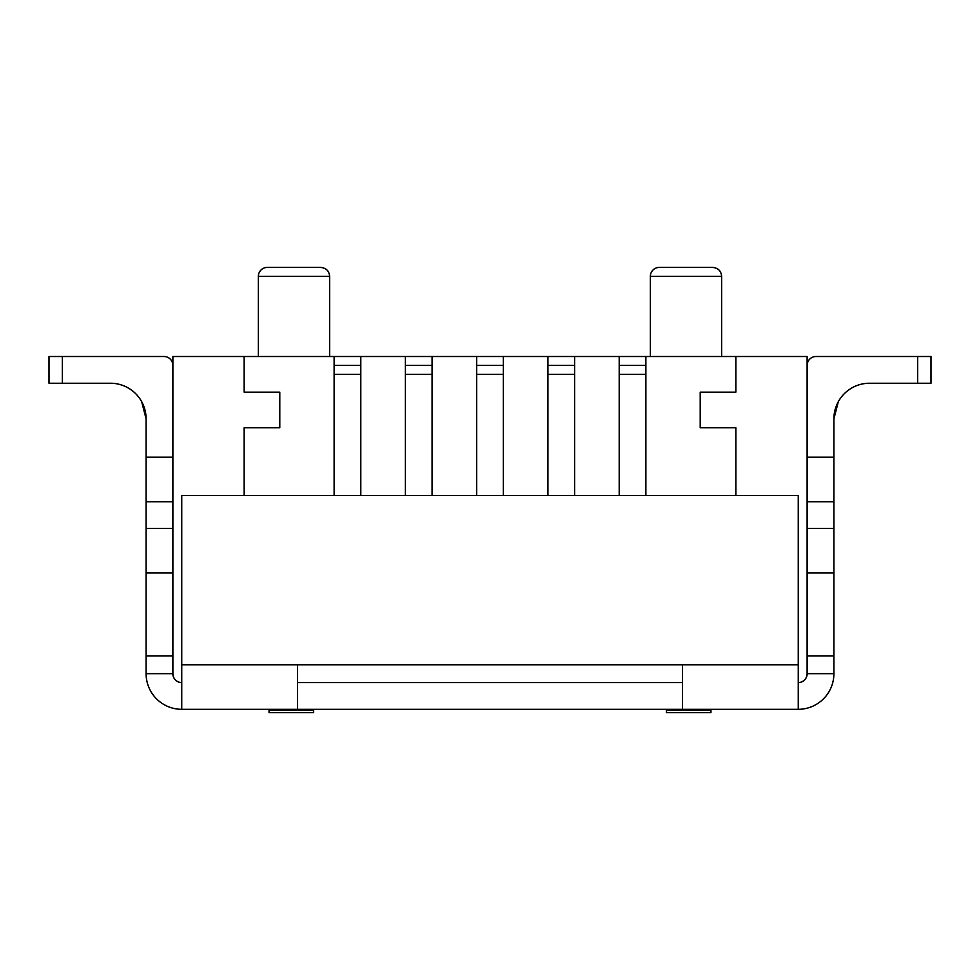 <?xml version="1.0" encoding="UTF-8"?>
<svg xmlns="http://www.w3.org/2000/svg" width="980" height="980" viewBox="0 0 980 980"><rect width="100%" height="100%" fill="white"/><g stroke="black" fill="none" stroke-linecap="round" stroke-linejoin="round"><path stroke-width="1.47" d="M334.119 356.512L360.799 356.512L360.799 365.43L334.119 365.43L334.119 356.512L172.884 356.512L172.884 673.677A8.906 8.906 0 0 0 181.741 682.582A8.906 8.906 0 0 1 172.835 673.677L172.835 365.332A8.82 8.82 0 0 0 164.015 356.512L49 356.512L49 383.241L110.471 383.241A35.635 35.635 0 0 1 146.106 418.877L146.106 457.182L172.835 457.182M334.119 495.5L334.119 374.336L360.799 374.336L360.799 495.5M360.799 374.336L360.799 365.43M334.119 374.336L334.119 365.43M360.799 356.512L405.389 356.512L405.389 365.43L432.07 365.43L432.07 356.512L476.66 356.512L476.66 365.43L503.34 365.43L503.34 356.512L547.93 356.512L547.93 365.43L574.611 365.43L574.611 356.512L619.201 356.512L619.201 365.43L645.881 365.43L645.881 356.512L807.116 356.512L807.116 673.677A8.906 8.906 0 0 1 798.259 682.582A8.906 8.906 0 0 0 807.165 673.677L833.894 673.677A35.635 35.635 0 0 1 798.259 709.312L181.741 709.312A35.635 35.635 0 0 1 146.106 673.677L172.835 673.677M547.93 495.5L547.93 374.336L574.611 374.336L574.611 495.5M574.611 374.336L574.611 365.43M547.93 374.336L547.93 365.43M476.66 495.5L476.66 374.336L503.34 374.336L503.34 495.5M503.34 374.336L503.34 365.43M476.66 374.336L476.66 365.43M405.389 495.5L405.389 374.336L432.07 374.336L432.07 495.5M432.07 374.336L432.07 365.43M405.389 374.336L405.389 365.43M619.201 495.5L619.201 374.336L645.881 374.336L645.881 495.5M645.881 374.336L645.881 365.43M619.201 374.336L619.201 365.43M244.155 495.5L244.155 427.782L279.79 427.782L279.79 392.147L244.155 392.147L244.155 356.512M297.565 682.582L682.435 682.582M735.845 495.5L735.845 427.782L700.21 427.782L700.21 392.147L735.845 392.147L735.845 356.512M547.93 356.512L574.611 356.512M476.66 356.512L503.34 356.512M405.389 356.512L432.07 356.512M619.201 356.512L645.881 356.512M181.741 664.771L181.741 709.312L297.565 709.312L297.565 664.771L682.435 664.771L682.435 709.312L798.259 709.312L798.259 495.5L181.741 495.5L181.741 664.771L297.565 664.771M807.116 590.879A77.114 77.114 0 0 1 807.165 593.5M172.884 590.879A77.114 77.114 0 0 0 172.835 593.5M650.365 356.512L650.365 276.336A8.906 8.906 0 0 1 659.27 267.43L712.73 267.43C718.193 268.006 721.158 270.97 721.635 276.336L650.365 276.336M258.365 356.512L258.365 276.336A8.906 8.906 0 0 1 267.271 267.43L320.73 267.43L267.271 267.43M807.165 673.677L807.165 365.332A8.82 8.82 0 0 1 815.985 356.512L931 356.512L931 383.241L869.53 383.241A35.635 35.635 0 0 0 833.894 418.877L833.894 457.182L807.165 457.182M833.894 457.182L833.894 673.677M146.106 457.182L146.106 673.677M833.894 501.736L807.165 501.736M833.894 528.465L807.165 528.465M146.106 501.736L172.835 501.736M146.106 528.465L172.835 528.465M833.894 418.877L838.341 401.629A35.635 35.635 0 0 1 869.53 383.241M146.106 418.877L141.659 401.629A35.635 35.635 0 0 0 110.471 383.241M931 356.512L931 383.241L931 356.512M49 356.512L49 383.241L49 356.512M666.4 709.312L666.4 712.57L710.941 712.57L710.941 709.312M313.6 710.083L313.6 712.57L269.059 712.57L269.059 710.083L313.6 710.083L313.6 709.312M269.059 709.312L269.059 710.083M329.635 356.512L329.635 276.336L258.365 276.336M798.259 664.771L682.435 664.771M807.165 655.865L833.894 655.865M833.894 573.006L807.165 573.006M917.635 356.512L917.635 383.241M146.106 655.865L172.835 655.865M146.106 573.006L172.835 573.006M62.365 356.512L62.365 383.241M666.4 710.083L710.941 710.083M721.635 276.336L721.635 356.512M329.635 276.336C329.158 270.97 326.193 268.006 320.73 267.43"/></g></svg>

